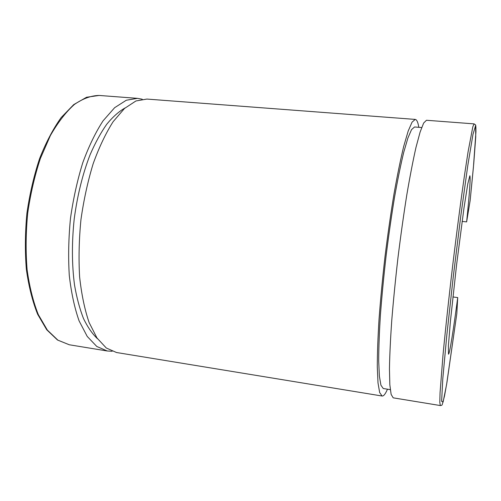 <?xml version="1.0" encoding="UTF-8"?>
<svg xmlns="http://www.w3.org/2000/svg" width="501" height="501" viewBox="0 0 501 501"><rect width="100%" height="100%" fill="white"/><g stroke="black" fill="none" stroke-linecap="round" stroke-linejoin="round"><path stroke-width="0.75" d="M462.104 221.411L466.625 221.887L470.145 200.575L473.42 167.209L475.95 131.744C475.912 123.321 475.574 125.72 475.505 124.868L474.078 123.879L472.812 126.834L468.103 151.665L464.778 173.359C461.102 198.759 456.918 230.56 452.866 264.083C448.883 297.619 445.433 329.526 443.003 355.103L440.047 392.859L439.803 402.334L440.329 405.553C441.487 405.509 442.139 405.134 442.295 404.413L444.475 396.147L446.986 382.144L456.818 313.651L457.714 297.569L452.904 296.943M457.714 297.569C453.53 329.501 449.572 354.483 448.483 354.182L448.395 345.828L450.38 321.579L456.605 264.584L464.014 207.765L467.809 183.779L469.863 175.745C470.652 177.836 469.575 193.217 466.625 221.887M440.329 405.553L393.204 397.838L391.137 394.406L389.841 384.831L389.452 369.005C389.678 355.459 390.442 339.283 391.757 320.465C393.385 300.487 395.458 279.508 397.994 257.52C400.725 235.564 403.662 214.691 406.799 194.908C409.968 176.333 413.037 160.452 416.018 147.263L420.126 132.02L423.646 123.058L426.464 120.265L474.078 123.879M390.285 389.646L383.234 388.507L380.929 385.213L379.37 376.088L378.7 361.083C378.718 348.276 379.282 333.008 380.397 315.286C381.818 296.486 383.716 276.759 386.077 256.105C388.657 235.476 391.475 215.868 394.531 197.275C397.637 179.809 400.694 164.86 403.7 152.436L407.889 138.057L411.553 129.602L414.565 126.978L421.667 127.536M387.461 389.196C385.457 393.943 383.666 396.216 382.088 396.015L379.658 392.54L378.005 382.939L377.291 367.12C377.303 353.593 377.898 337.455 379.069 318.692C380.572 298.784 382.576 277.873 385.081 255.98C387.824 234.111 390.811 213.332 394.049 193.636C397.343 175.15 400.575 159.349 403.75 146.229L408.183 131.068L412.054 122.169L415.229 119.413C416.794 119.614 417.997 122.25 418.817 127.31M382.088 396.015L116.514 352.51L106.312 348.026L96.987 338L89.084 322.462C84.669 309.499 81.513 294.306 79.615 276.896C78.563 258.547 79.008 239.453 80.949 219.613C83.748 199.886 87.825 181.23 93.186 163.658C99.135 147.2 105.792 133.21 113.145 121.674L124.486 108.473L135.915 100.97L146.874 99.066L415.229 119.413M112.13 351.276L107.239 350.988L96.799 346.479L87.23 336.44L79.108 320.916C74.555 307.971 71.28 292.822 69.288 275.456C68.155 257.157 68.556 238.125 70.478 218.361C73.278 198.709 77.386 180.128 82.809 162.625C88.84 146.236 95.597 132.302 103.081 120.822L114.641 107.69L126.302 100.238L137.506 98.353L142.246 99.217M97.526 338.782C92.366 333.935 87.7 327.209 83.529 318.598C79.734 308.96 76.728 297.763 74.524 285.006C71.837 264.584 71.731 242.559 74.217 218.931C77.367 195.377 82.652 173.997 90.074 154.778C95.228 142.898 100.782 132.721 106.744 124.242C112.825 116.858 118.944 111.422 125.106 107.928M456.818 313.639L446.604 384.436L443.103 402.065L441.619 401.326L442.784 378.806L446.829 335.069L453.267 276.746L460.807 215.831L467.815 165.374L472.969 134.387L475.606 125.626L475.743 136.873L473.752 163.533L470.145 200.575M69.276 344.769L57.853 340.135L47.326 330.059L38.308 314.597C33.204 301.74 29.465 286.735 27.092 269.569C25.645 251.496 25.845 232.721 27.693 213.251C30.498 193.893 34.738 175.607 40.412 158.397L50.388 135.546C57.928 122.413 65.913 112.061 74.355 104.484C82.834 98.609 91.101 95.597 99.148 95.447L86.585 97.244L73.741 104.596L61.21 117.51C53.181 128.776 45.986 142.434 39.629 158.498C33.949 175.644 29.716 193.868 26.922 213.157C25.081 232.558 24.893 251.27 26.353 269.287C28.732 286.409 32.496 301.402 37.638 314.265L46.756 329.802L57.496 340.016L69.276 344.769L107.239 350.988M137.506 98.353L99.148 95.447"/></g></svg>
